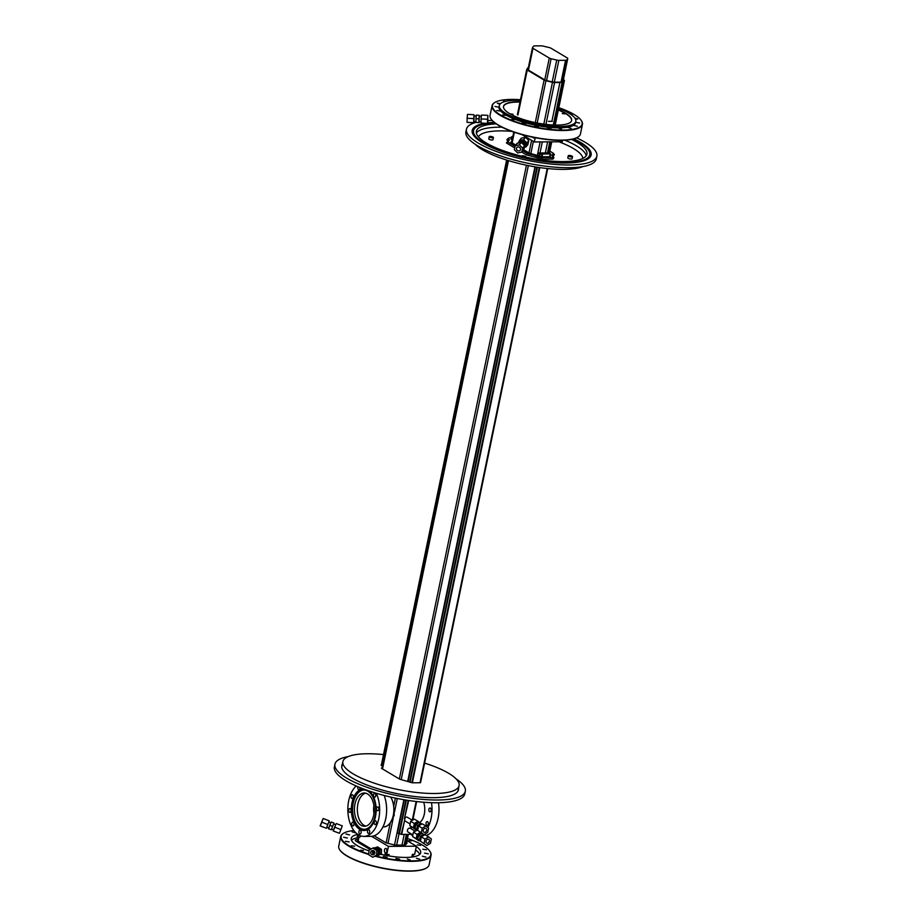 <?xml version="1.0" encoding="UTF-8"?>
<svg xmlns="http://www.w3.org/2000/svg" width="917" height="917" viewBox="0 0 917 917"><rect width="100%" height="100%" fill="white"/><g stroke="black" fill="none" stroke-linecap="round" stroke-linejoin="round"><path stroke-width="1.38" d="M532.468 47.833L527.986 69.463A2.9 0.791 11.7 0 0 527.951 69.554A2.9 0.791 11.7 0 0 528.456 70.162L544.755 79.871A2.9 0.791 11.7 0 0 546.589 80.547L552.206 81.911A2.9 0.791 11.7 0 0 554.327 82.175L561.044 82.129A2.9 0.791 11.7 0 0 562.213 81.842L566.729 60.018L567.726 58.619A2.9 0.791 11.7 0 0 567.761 58.528A2.9 0.791 11.7 0 0 567.256 57.931L550.945 48.211A2.9 0.791 11.7 0 0 549.123 47.535L543.265 46.125A2.9 0.791 11.7 0 0 541.145 45.85L534.703 45.896A2.9 0.791 11.7 0 0 533.534 46.194L532.502 47.65A2.9 0.791 11.7 0 0 532.468 47.73A2.9 0.791 11.7 0 0 532.972 48.337L549.283 58.058A2.9 0.791 11.7 0 0 551.106 58.734L556.722 60.086A2.9 0.791 11.7 0 0 558.843 60.362L565.56 60.316A2.9 0.791 11.7 0 0 566.729 60.018M562.213 81.842L563.21 80.444A2.9 0.791 11.7 0 0 563.244 80.352A2.9 0.791 11.7 0 0 563.244 80.26M563.405 79.584L563.932 79.905A2.9 0.791 -168.3 0 1 564.379 80.272A2.9 0.791 -168.3 0 1 564.448 80.501A2.9 0.791 -168.3 0 1 564.402 80.593L563.256 82.221A2.9 0.791 -168.3 0 1 562.843 82.438A2.9 0.791 -168.3 0 1 562.087 82.519L559.267 82.14L559.92 82.53L551.885 121.319L559.92 82.53L554.59 82.564A2.9 0.791 -168.3 0 1 553.581 82.507A2.9 0.791 -168.3 0 1 552.47 82.301L545.936 80.719A2.9 0.791 -168.3 0 1 544.893 80.409A2.9 0.791 -168.3 0 1 544.102 80.043L527.252 70.001A2.9 0.791 -168.3 0 1 526.805 69.635A2.9 0.791 -168.3 0 1 526.748 69.405A2.9 0.791 -168.3 0 1 526.782 69.314L527.871 67.778A2.9 0.791 -168.3 0 1 528.272 67.56A2.9 0.791 -168.3 0 1 528.364 67.549M401.99 845.165L404.214 834.39L401.99 845.165M545.34 152.944L547.632 141.86L545.34 152.944M408.329 834.355L406.311 844.121A2.9 0.791 11.7 0 0 406.3 844.064M423.665 802.226A14.592 8.677 89.6 0 1 419.688 822.618M427.15 825.438A1.926 1.146 89.6 0 1 426.027 823.489A1.926 1.146 89.6 0 1 427.162 821.586A1.926 1.146 89.6 0 1 427.196 821.586A1.926 1.146 89.6 0 1 427.861 821.987A1.926 1.146 89.6 0 1 428.25 824.131A1.926 1.146 89.6 0 1 427.184 825.438A1.926 1.146 89.6 0 1 427.15 825.438M429.958 811.843A1.926 1.146 89.6 0 1 428.835 809.906A1.926 1.146 89.6 0 1 429.97 808.003A1.926 1.146 89.6 0 1 430.004 808.003A1.926 1.146 89.6 0 1 431.128 809.952A1.926 1.146 89.6 0 1 429.993 811.843A1.926 1.146 89.6 0 1 429.958 811.843M412.765 835.398A26.742 15.91 89.6 0 1 409.933 833.862L409.876 833.094M431.494 802.673A26.742 15.91 89.6 0 1 427.826 827.512M438.486 802.73A26.742 15.91 89.6 0 1 426.279 835.479M532.8 137.229A2.224 1.33 -90.4 0 0 533.809 137.986A2.224 1.33 -90.4 0 0 534.554 137.584M522.06 134.639L534.336 141.952L562.247 141.757L562.557 140.301M535.207 137.71L534.336 141.952M558.82 107.69A45.793 12.471 -168.3 0 1 581.034 120.184A45.793 12.471 -168.3 0 1 563.049 130.076A45.793 12.471 -168.3 0 1 510.07 119.634A45.793 12.471 -168.3 0 1 495.02 102.372A45.793 12.471 -168.3 0 1 511.571 99.403A45.793 12.471 -168.3 0 1 520.466 99.735M494.825 102.486A46.137 12.563 11.7 0 0 494.63 102.612A46.137 12.563 11.7 0 0 492.062 105.707A46.137 12.563 11.7 0 0 515.216 122.041A46.137 12.563 11.7 0 0 563.176 130.512A46.137 12.563 11.7 0 0 582.421 124.414A46.137 12.563 11.7 0 0 581.298 120.551A46.137 12.563 11.7 0 0 581.16 120.368M582.421 124.414L580.438 134.02A46.137 12.563 -168.3 0 1 577.87 137.114A46.137 12.563 -168.3 0 1 561.193 140.118A46.137 12.563 -168.3 0 1 491.203 119.176A46.137 12.563 -168.3 0 1 490.068 115.301L492.062 105.707M575.681 121.961A39.122 10.649 -168.3 0 1 575.624 122.672A39.122 10.649 -168.3 0 1 559.301 127.841A39.122 10.649 -168.3 0 1 518.632 120.654A39.122 10.649 -168.3 0 1 498.997 106.808A39.122 10.649 -168.3 0 1 499.226 106.12M561.582 129.205L558.625 128.162L561.582 129.205M549.673 128.563L547.243 127.566L548.572 127.337L551.002 128.346L549.673 128.563M536.548 126.58L534.703 125.663L538.462 126.443L536.548 126.58M523.504 123.428L522.231 122.649L525.991 123.428L523.504 123.428M511.801 119.428L514.815 119.611L511.801 119.428M502.596 114.969L506.024 115.359L502.596 114.969M496.796 110.487L500.487 111.072L496.796 110.487M494.962 106.429L498.733 107.163L494.962 106.429M499.88 104.332L497.266 103.174L500.51 103.632M503.834 101.856L503.49 101.053L505.76 101.317M512.259 100.457L514.105 100.377M562.213 109.834L563.405 110.361M570.087 113.914L572.013 114.499L571.841 115.141M574.902 118.144L577.825 118.981L575.509 119.21M579.659 123.05L575.887 122.282L579.659 123.05M577.355 126.294L573.687 125.388L577.355 126.294M571.131 128.414L567.738 127.417L571.131 128.414M491.329 119.359A45.793 12.471 11.7 0 0 491.466 119.542A45.793 12.471 11.7 0 0 560.929 140.324A45.793 12.471 11.7 0 0 577.481 137.355A45.793 12.471 11.7 0 0 577.664 137.229M520.054 150.422A2.166 1.914 39 0 1 516.959 147.385A2.166 1.914 39 0 1 520.054 150.422M519.114 147.064A2.166 1.914 -141 0 0 520.168 147.924M518.071 143.121L521.933 141.975L524.914 144.897L523.962 148.611M523.538 144.634A2.9 2.545 -141 0 0 522.197 143.327M524.123 148.577L525.785 143.831L522.805 140.909L519.022 141.677L518.151 142.743M524.914 144.897L525.785 143.831M521.933 141.975L522.805 140.909M519.171 141.642L519.412 140.53L523.573 139.693L526.851 142.903L525.98 146.949L525.063 147.133M525.384 143.43A2.9 2.545 -141 0 0 523.011 141.126M523.573 139.693L525.51 137.298L521.349 138.135L519.412 140.53M525.51 137.298L528.788 140.507L526.851 142.903M528.788 140.507L527.917 144.554L525.98 146.949M521.326 142.467L517.165 143.304L515.216 145.7L519.377 144.863L521.326 142.467L524.604 145.677L523.722 149.723L521.784 152.119L517.624 152.956L514.345 149.746L515.216 145.7M519.377 144.863L522.667 148.073L524.604 145.677M522.667 148.073L521.784 152.119L526.358 154.858L542.486 159.168L552.94 159.1L553.914 157.724L553.077 157.231M487.695 119.336L487.718 121.583L487.695 119.336M479.11 115.313L476.221 115.175L475.866 122.408L478.995 122.683L479.339 116.115M479.064 121.904L478.995 122.683M481.322 116.207L479.19 116.104L478.88 118.901L478.915 121.892L481.047 121.995M475.923 118.717L478.812 118.855M576.564 137.848A66.574 18.122 -168.3 0 1 596.864 156.188A66.574 18.122 -168.3 0 1 566.855 164.98A66.574 18.122 -168.3 0 1 498.722 152.337A66.574 18.122 -168.3 0 1 466.478 129.182A66.574 18.122 -168.3 0 1 475.889 122.419L478.754 122.534M481.035 123.004L487.764 123.463L487.89 115.359L481.425 115.061L481.093 118.946L481.035 123.004L487.764 123.463M487.89 115.359L487.557 119.256L481.093 118.946M487.557 119.256L487.5 123.302M473.883 121.652L474.169 115.874M476.152 115.966L473.986 115.863L473.688 118.66L473.722 121.652L475.877 121.755M473.917 114.705L467.452 114.396L467.12 118.293L473.596 118.591M467.12 118.293L467.062 122.339L473.527 122.649M467.062 122.339L473.791 122.809M558.384 109.753A34.777 9.468 -168.3 0 1 571.635 120.482A34.777 9.468 -168.3 0 1 557.135 125.079A34.777 9.468 -168.3 0 1 520.982 118.683A34.777 9.468 -168.3 0 1 503.525 106.372A34.777 9.468 -168.3 0 1 518.036 101.776A34.777 9.468 -168.3 0 1 520.042 101.798M558.671 108.412A39.041 10.626 -168.3 0 1 575.807 121.342A39.041 10.626 -168.3 0 1 559.53 126.5A39.041 10.626 -168.3 0 1 518.942 119.336A39.041 10.626 -168.3 0 1 499.352 105.512A39.041 10.626 -168.3 0 1 515.641 100.354A39.041 10.626 -168.3 0 1 520.317 100.457M575.807 121.342L575.418 123.199A39.041 10.626 -168.3 0 1 575.383 123.371M498.94 107.541A39.041 10.626 -168.3 0 1 498.974 107.369L499.352 105.512M357.928 842.287L358.169 841.164L371.236 848.959L358.157 841.198A2.9 0.791 -168.3 0 1 357.653 840.602L357.366 841.955M358.134 834.608A2.224 1.33 -90.4 0 0 359.464 837.21A2.224 1.33 -90.4 0 0 360.668 835.846M386.997 851.4A2.224 1.33 -90.4 0 0 385.725 848.42A2.224 1.33 -90.4 0 0 384.487 849.899A2.224 1.33 -90.4 0 0 385.759 852.879A2.224 1.33 -90.4 0 0 386.997 851.4M384.808 855.171L385.129 853.601L386.756 854.564L388.453 846.391L371.545 836.315M358.157 841.198L358.834 837.932L357.206 836.957L357.745 834.344M411.79 857.086L412.352 854.392L414.679 854.369L416.364 846.208L407.033 840.637M386.756 854.564L389.083 854.552L388.808 855.916M388.453 846.391L416.364 846.208M386.894 849.578A2.224 1.33 -90.4 0 0 386.814 849.887A2.224 1.33 -90.4 0 0 386.917 851.71M406.644 842.517L407.102 842.998L405.108 845.142L394.872 845.073L385.931 842.792L374.136 835.765M339.989 850.174A45.793 12.471 11.7 0 0 340.115 850.357A45.793 12.471 11.7 0 0 409.578 871.15A45.793 12.471 11.7 0 0 426.13 868.17A45.793 12.471 11.7 0 0 426.325 868.055M375.259 856.306A46.137 12.563 11.7 0 0 411.836 861.338A46.137 12.563 11.7 0 0 431.082 855.24L429.087 864.846A46.137 12.563 -168.3 0 1 426.52 867.941A46.137 12.563 -168.3 0 1 409.842 870.944A46.137 12.563 -168.3 0 1 339.852 849.99A46.137 12.563 -168.3 0 1 338.728 846.127L340.711 836.533A46.137 12.563 11.7 0 0 368.875 854.506M343.485 833.312A46.137 12.563 11.7 0 0 343.279 833.427A46.137 12.563 11.7 0 0 340.711 836.533M407.469 838.505A45.793 12.471 -168.3 0 1 429.683 851.01A45.793 12.471 -168.3 0 1 411.71 860.891A45.793 12.471 -168.3 0 1 376.853 856.26M368.886 854.048A45.793 12.471 -168.3 0 1 343.669 833.198A45.793 12.471 -168.3 0 1 353.893 830.527M416.295 846.54A35.454 9.651 -168.3 0 1 420.685 852.753A35.454 9.651 -168.3 0 1 405.899 857.429A35.454 9.651 -168.3 0 1 380.727 854.289M368.909 850.873A35.454 9.651 -168.3 0 1 351.245 838.367A35.454 9.651 -168.3 0 1 357.733 834.413M410.243 860.02L407.274 858.988L410.243 860.02M419.78 859.24L416.387 858.243L419.78 859.24M426.004 857.12L422.347 856.214L426.004 857.12M428.319 853.865L424.548 853.108L428.319 853.865M426.474 849.795L422.794 849.222L426.474 849.795M420.674 845.325L417.246 844.935L420.674 845.325M411.469 840.866L408.455 840.683L411.469 840.866M352.151 831.879L355.532 832.877L352.151 831.879M345.915 834L349.583 834.906L345.915 834M343.611 837.244L347.383 838.012L343.611 837.244M345.457 841.313L349.136 841.898L345.457 841.313M351.257 845.795L354.684 846.173L351.257 845.795M360.461 850.254L363.476 850.437L360.461 850.254M385.209 857.395L383.352 856.478L387.123 857.257L385.209 857.395M398.333 859.389L395.892 858.381L399.663 859.16L398.333 859.389M419.745 854.346A35.454 9.651 11.7 0 0 415.584 849.99M358.26 837.634A35.454 9.651 11.7 0 0 351.463 840.213M431.082 855.24A46.137 12.563 11.7 0 0 429.947 851.377A46.137 12.563 11.7 0 0 429.821 851.194M414.209 856.696L413.131 856.054M357.882 839.479L357.458 839.491A5.215 1.421 11.7 0 0 355.807 840.992A5.215 1.421 11.7 0 0 356.209 841.256L370.147 849.566M374.537 853.853L374.537 853.853A1.616 1.57 76.7 0 1 373.815 850.793M374.342 851.24A1.616 1.57 -103.3 0 0 374.812 853.211M372.749 854.816A2.166 2.109 76.7 0 1 372.268 850.54A2.166 2.109 76.7 0 1 374.858 852.432A2.166 2.109 76.7 0 1 372.749 854.816M373.208 850.54A2.166 2.109 -103.3 0 0 374.113 854.346M376.085 847.285L379.936 849.669L381.449 849.314L377.609 846.93L374.812 848.007L378.366 850.162L378.136 854.438M378.125 854.667L378.996 854.174L379.042 850.002L374.858 847.996M378.32 854.335L378.996 854.174M378.366 850.162L379.042 850.002M379.936 849.669L379.89 854.266L375.512 856.157M381.449 849.314L381.415 853.899L379.89 854.266M381.415 853.899L376.004 856.467M378.171 850.093L374.319 847.709L372.806 848.065L376.658 850.449L378.171 850.093L378.125 854.678L372.726 857.246L368.875 854.85L368.921 850.265L372.806 848.065M376.658 850.449L376.612 855.034L378.125 854.678M376.612 855.034L372.726 857.246M322.36 820.451L320.87 824.223L322.36 820.451M330.819 822.641L328.733 828.04M326.739 827.272L328.813 828.074L330.808 823.03L328.825 821.873M328.481 828.75L331.324 829.793L333.926 823.042L331.232 821.999M329.994 825.369L332.688 826.412M328.618 828.75L331.324 829.793M331.587 829.14L333.662 829.954L335.668 824.91L333.673 823.741M335.668 824.521L333.582 829.919M336.218 823.535L342.27 825.873L340.906 829.587L339.393 833.301L333.203 830.962M339.393 833.301L333.352 830.962M340.906 829.587L334.865 827.249M327.85 824.532L329.203 820.83L323.162 818.491L321.81 822.205L327.85 824.532L326.337 828.246L320.136 825.908L323.162 818.491M321.81 822.205L320.297 825.908L326.337 828.246M405.887 800.048L398.906 833.736L401.692 834.401L405.131 817.792A2.178 1.651 -59.2 0 1 407.435 817.345M540.159 154.033L538.245 152.99L549.168 152.921L550.762 153.93L540.159 154.033L539.712 156.234M398.906 833.736L397.451 832.865L404.305 799.784M409.635 832.945L409.635 834.275M409.337 834.355L401.692 834.401M407.95 831.948A2.178 1.651 -59.2 0 1 410.174 828.223M405.222 821.07A2.178 1.651 -59.2 0 1 404.58 820.474L401.165 834.332M550.762 153.93L550.211 156.532L550.762 153.93M408.134 781.307L535.368 166.883M537.775 155.26L538.245 152.99M408.191 800.415L404.386 818.789L408.718 800.495M424.537 832.361A2.166 1.639 -59.2 0 1 425.385 828.269A2.166 1.639 -59.2 0 1 424.537 832.361M417.705 830.137L416.696 829.358L417.51 825.415L420.834 823.432L419.207 822.457L415.882 824.452L415.069 828.383L418.003 830.596M420.834 823.432L421.705 824.108M420.811 824.647A2.9 2.189 120.8 0 0 420.582 824.635A2.9 2.189 120.8 0 0 418.118 826.263A2.9 2.189 120.8 0 0 417.9 829.197M415.069 828.383L416.696 829.358M415.882 824.452L417.51 825.415M417.671 830.332L424.067 834.642L427.712 832.453L428.606 828.12L425.855 825.976L422.21 823.81L418.565 825.999L417.671 830.332L424.067 834.642M425.855 825.976L422.21 828.166L418.565 825.999M422.21 828.166L421.316 832.498M416.696 829.644L413.441 827.81L414.335 823.477L417.98 821.288L420.387 823.168M418.29 823.008A2.9 2.189 120.8 0 0 417.648 822.893A2.9 2.189 120.8 0 0 415.069 824.738A2.9 2.189 120.8 0 0 415.195 827.764M417.98 821.288L414.335 819.122L410.69 821.3L409.796 825.632L416.192 829.954M409.796 825.632L413.441 827.81M410.69 821.3L414.335 823.477M427.276 843.227A2.166 1.639 -59.2 0 1 428.124 839.147A2.166 1.639 -59.2 0 1 427.276 843.227M421.9 833.358L418.622 835.318L417.808 839.261L420.743 841.462M423.803 834.481L424.445 834.986M420.445 841.015L419.436 840.224L420.25 836.293L423.528 834.321M423.551 835.525A2.9 2.189 120.8 0 0 423.322 835.513A2.9 2.189 120.8 0 0 420.857 837.141A2.9 2.189 120.8 0 0 420.639 840.064M417.808 839.261L419.436 840.224M418.622 835.318L420.25 836.293M420.41 841.198L426.806 845.52L430.451 843.331L431.345 838.998L428.594 836.854L424.949 834.688L421.304 836.877L420.41 841.198L426.806 845.52M428.594 836.854L424.949 839.044L421.304 836.877M424.949 839.044L424.055 843.376M419.436 840.522L416.18 838.677L417.075 834.355L420.33 832.395M421.029 833.874A2.9 2.189 120.8 0 0 420.387 833.771A2.9 2.189 120.8 0 0 417.808 835.616A2.9 2.189 120.8 0 0 417.934 838.642M417.338 830.149L413.429 832.178L412.535 836.51L418.92 840.82M412.535 836.51L416.18 838.677M413.429 832.178L417.075 834.355M512.614 137.665L511.434 136.885L512.878 136.335M373.884 805.539A16.644 9.904 -90.4 0 0 373.632 810.101A16.644 9.904 -90.4 0 0 373.941 813.62M365.883 826.091A16.644 9.904 89.6 0 1 357.343 810.204A16.644 9.904 89.6 0 1 365.665 793.171A16.644 9.904 89.6 0 0 357.561 805.986A16.644 9.904 89.6 0 0 361.768 823.42A16.644 9.904 89.6 0 0 365.883 826.091M383.638 826.882A17.366 10.339 -90.4 0 0 393.852 808.897A17.366 10.339 -90.4 0 0 390.676 797.056A17.423 10.374 89.6 0 1 393.691 806.318L394.241 815.339L390.275 822.801A17.423 10.374 89.6 0 1 383.638 826.939A17.423 10.374 89.6 0 1 382.939 826.905L383.638 826.882M358.834 823.443A16.644 9.904 89.6 0 1 354.81 804.817A16.644 9.904 89.6 0 1 364.198 792.999A16.644 9.904 89.6 0 1 369.78 795.841A16.644 9.904 89.6 0 1 373.804 814.479A16.644 9.904 89.6 0 1 364.427 826.286A16.644 9.904 89.6 0 1 358.834 823.443M349.927 812.382A1.926 1.146 89.6 0 1 349.893 812.393A1.926 1.146 89.6 0 1 349.251 812.061A1.926 1.146 89.6 0 1 348.781 809.906A1.926 1.146 89.6 0 1 349.87 808.542A1.926 1.146 89.6 0 1 350.512 808.874A1.926 1.146 89.6 0 1 350.982 810.995A1.926 1.146 89.6 0 1 349.927 812.382M353.584 825.529A1.926 1.146 89.6 0 1 352.885 825.942A1.926 1.146 89.6 0 1 352.243 825.609A1.926 1.146 89.6 0 1 351.784 823.455A1.926 1.146 89.6 0 1 352.862 822.091A1.926 1.146 89.6 0 1 353.503 822.423A1.926 1.146 89.6 0 1 353.584 825.529M361.126 832.602A1.926 1.146 89.6 0 1 360.037 834A1.926 1.146 89.6 0 1 359.395 833.668A1.926 1.146 89.6 0 1 358.925 831.513A1.926 1.146 89.6 0 1 360.014 830.149A1.926 1.146 89.6 0 1 360.656 830.481A1.926 1.146 89.6 0 1 361.126 832.602M369.666 830.917A1.926 1.146 89.6 0 1 368.611 833.496A1.926 1.146 89.6 0 1 367.969 833.163A1.926 1.146 89.6 0 1 367.499 831.008A1.926 1.146 89.6 0 1 368.588 829.644A1.926 1.146 89.6 0 1 369.23 829.977A1.926 1.146 89.6 0 1 369.666 830.917M374.686 824.28A1.926 1.146 89.6 0 1 374.228 822.136A1.926 1.146 89.6 0 1 375.305 820.772A1.926 1.146 89.6 0 1 375.947 821.093A1.926 1.146 89.6 0 1 376.417 823.248A1.926 1.146 89.6 0 1 375.328 824.612A1.926 1.146 89.6 0 1 374.686 824.28M377.575 806.914A1.926 1.146 89.6 0 1 377.609 806.903A1.926 1.146 89.6 0 1 378.251 807.235A1.926 1.146 89.6 0 1 378.721 809.39A1.926 1.146 89.6 0 1 377.632 810.754A1.926 1.146 89.6 0 1 376.99 810.422A1.926 1.146 89.6 0 1 376.52 808.301A1.926 1.146 89.6 0 1 377.575 806.914M373.918 793.767A1.926 1.146 89.6 0 1 374.617 793.354A1.926 1.146 89.6 0 1 375.626 794.374A1.926 1.146 89.6 0 1 375.58 796.357A1.926 1.146 89.6 0 1 374.64 797.205A1.926 1.146 89.6 0 1 373.62 796.185A1.926 1.146 89.6 0 1 373.678 794.202A1.926 1.146 89.6 0 1 373.918 793.767M360.049 787.611A1.926 1.146 89.6 0 1 358.914 789.652A1.926 1.146 89.6 0 1 358.272 789.319A1.926 1.146 89.6 0 1 357.836 788.379A1.926 1.146 89.6 0 1 357.928 786.729M352.816 795.016A1.926 1.146 89.6 0 1 353.274 797.16A1.926 1.146 89.6 0 1 352.197 798.524A1.926 1.146 89.6 0 1 351.555 798.203A1.926 1.146 89.6 0 1 351.085 796.048A1.926 1.146 89.6 0 1 352.174 794.684A1.926 1.146 89.6 0 1 352.816 795.016M356.22 785.984A26.742 15.91 -90.4 0 0 354.948 831.822A26.742 15.91 -90.4 0 0 363.934 836.396L370.915 836.35A26.742 15.91 -90.4 0 0 384.716 822.538A26.742 15.91 -90.4 0 0 384.177 795.463M363.934 836.396A26.742 15.91 -90.4 0 0 378.113 821.368A26.742 15.91 -90.4 0 0 376.257 793.251M363.075 788.803A20.873 12.414 -90.4 0 0 351.773 804.014A20.873 12.414 -90.4 0 0 356.885 826.951A20.873 12.414 -90.4 0 0 363.9 830.515A20.873 12.414 -90.4 0 0 375.661 815.706A20.873 12.414 -90.4 0 0 370.617 792.345A20.873 12.414 -90.4 0 0 369.287 791.039M363.201 788.849A20.873 12.414 -90.4 0 0 353.996 797.973A20.873 12.414 -90.4 0 0 357.47 826.951A20.873 12.414 -90.4 0 0 364.187 830.504M373.735 820.635A19.658 11.692 -90.4 0 0 370.445 793.354A19.658 11.692 -90.4 0 0 363.854 789.995A19.658 11.692 -90.4 0 0 354.237 798.661A19.658 11.692 -90.4 0 0 357.515 825.942A19.658 11.692 -90.4 0 0 364.118 829.3A19.658 11.692 -90.4 0 0 373.735 820.635M364.015 789.995A19.658 11.692 -90.4 0 0 353.068 804.071A19.658 11.692 -90.4 0 0 357.848 825.942A19.658 11.692 -90.4 0 0 364.278 829.3M571.474 120.975A34.731 9.457 11.7 0 0 571.532 120.746A34.731 9.457 11.7 0 0 565.445 113.513A34.731 9.457 11.7 0 0 558.327 110.04M510.494 113.88L513.004 114.258L510.494 113.88M552.298 121.319L548.389 121.353M562.224 113.525L564.746 113.903L562.224 113.525M519.973 102.085A34.731 9.457 11.7 0 0 503.513 106.659A34.731 9.457 11.7 0 0 503.479 106.888M458.523 788.356A59.571 16.219 -168.3 0 1 458.466 789.801A59.571 16.219 -168.3 0 1 436.079 797.63A59.571 16.219 -168.3 0 1 373.036 787.199A59.571 16.219 -168.3 0 1 341.8 765.638A59.571 16.219 -168.3 0 1 342.316 764.285M348.242 756.582A66.574 18.122 11.7 0 0 334.934 764.216L334.373 766.944A66.574 18.122 11.7 0 0 369.287 791.039A66.574 18.122 11.7 0 0 439.747 802.696A66.574 18.122 11.7 0 0 464.759 793.95L465.32 791.222A66.574 18.122 11.7 0 0 456.15 778.934M334.934 764.216A66.574 18.122 11.7 0 0 369.849 788.311A66.574 18.122 11.7 0 0 440.309 799.968A66.574 18.122 11.7 0 0 465.32 791.222M458.213 790.603A59.571 16.219 11.7 0 0 458.191 789.995M484.772 123.325A60.728 16.54 11.7 0 0 473.688 135.452A60.728 16.54 11.7 0 0 563.772 163.02A60.728 16.54 11.7 0 0 587.763 159.077A60.728 16.54 11.7 0 0 573.859 138.845M589.837 154.365A59.571 16.219 -168.3 0 1 589.78 155.856A59.571 16.219 -168.3 0 1 587.075 159.455M589.528 156.658A59.571 16.219 11.7 0 0 589.505 156.039M488.004 120.597A66.574 18.122 -168.3 0 1 492.165 120.414M494.274 122.408A60.728 16.54 11.7 0 0 487.81 122.889M596.864 156.188L596.302 158.916A66.574 18.122 -168.3 0 1 566.293 167.708A66.574 18.122 -168.3 0 1 498.149 155.065A66.574 18.122 -168.3 0 1 465.916 131.91L466.478 129.182M474.158 136.071A59.571 16.219 -168.3 0 1 473.115 131.693A59.571 16.219 -168.3 0 1 473.653 130.306M382.251 767.151L381.438 768.297L399.732 779.198L412.272 782.809L420.41 782.751L420.697 781.96M383.512 754.576A59.341 16.162 11.7 0 0 367.625 753.751A59.341 16.162 11.7 0 0 342.878 761.591A59.341 16.162 11.7 0 0 372.646 782.602A59.341 16.162 11.7 0 0 434.337 793.503A59.341 16.162 11.7 0 0 459.085 785.663A59.341 16.162 11.7 0 0 424.605 763.093M382.481 766.027L381.071 765.191L381.426 764.686M512.133 139.98L511.056 138.708M550.349 155.901L550.085 156.715L541.947 156.773L529.247 153.07L523.699 149.758M515.755 145.035L510.941 142.169L511.984 140.702M553.914 157.724L552.94 156.475L552.126 157.621L542.474 157.552L537.362 156.131A2.9 0.791 11.7 0 0 536.56 155.764A2.9 0.791 11.7 0 0 535.528 155.454L527.275 153.46L522.839 150.812M552.94 159.1L552.126 157.621L542.474 157.552M549.822 151.133L553.421 153.277L551.965 155.34A2.9 0.791 11.7 0 0 551.931 155.42A2.9 0.791 11.7 0 0 551.988 155.661A2.9 0.791 11.7 0 0 552.435 156.028L552.962 156.349L552.149 157.483M515.113 146.216L507.88 141.906L509.336 139.843A2.9 0.791 11.7 0 0 509.382 139.762A2.9 0.791 11.7 0 0 509.313 139.533A2.9 0.791 11.7 0 0 508.866 139.155L508.339 138.845L509.153 137.699L511.273 137.688M549.524 152.531L549.891 153.345M572.517 156.612L572.059 158.79A2.166 0.596 -168.3 0 1 571.153 159.077A2.166 0.596 -168.3 0 1 568.895 158.687A2.166 0.596 -168.3 0 1 567.806 157.919L568.265 155.73A2.166 0.596 -168.3 0 1 569.17 155.443A2.166 0.596 -168.3 0 1 571.429 155.844A2.166 0.596 -168.3 0 1 572.517 156.612A2.166 0.596 -168.3 0 1 571.612 156.899A2.166 0.596 -168.3 0 1 569.354 156.498A2.166 0.596 -168.3 0 1 568.265 155.73M493.438 137.539L492.991 139.728A2.166 0.596 -168.3 0 1 492.085 140.014A2.166 0.596 -168.3 0 1 489.827 139.613A2.166 0.596 -168.3 0 1 488.738 138.845L489.185 136.667A2.166 0.596 -168.3 0 1 490.091 136.381A2.166 0.596 -168.3 0 1 492.349 136.771A2.166 0.596 -168.3 0 1 493.438 137.539A2.166 0.596 -168.3 0 1 492.532 137.825A2.166 0.596 -168.3 0 1 490.274 137.435A2.166 0.596 -168.3 0 1 489.185 136.667M490.859 136.828L492.108 137.263L490.859 136.828M569.938 155.901L571.176 156.337L569.938 155.901M521.773 156.211A2.166 0.596 -168.3 0 1 521.739 156.05A2.166 0.596 -168.3 0 1 522.644 155.764A2.166 0.596 -168.3 0 1 524.902 156.165A2.166 0.596 -168.3 0 1 525.991 156.933A2.166 0.596 -168.3 0 1 525.75 157.128M573.125 139.04A59.341 16.162 -168.3 0 1 589.78 154.721A59.341 16.162 -168.3 0 1 565.032 162.561A59.341 16.162 -168.3 0 1 503.341 151.66A59.341 16.162 -168.3 0 1 473.562 130.65A59.341 16.162 -168.3 0 1 494.871 122.889M571.497 139.407A56.441 15.371 -168.3 0 1 586.937 154.125A56.441 15.371 -168.3 0 1 563.405 161.587A56.441 15.371 -168.3 0 1 504.728 151.225A56.441 15.371 -168.3 0 1 476.393 131.234A56.441 15.371 -168.3 0 1 496.235 123.875M542.486 159.168L542.451 157.69L537.889 156.452M582.994 166.55A59.341 16.162 -168.3 0 1 563.611 169.381A59.341 16.162 -168.3 0 1 475.086 144.198M535.528 155.454L535.505 155.592A2.9 0.791 -168.3 0 1 536.537 155.901A2.9 0.791 -168.3 0 1 537.328 156.268L537.866 156.578L536.972 157.839M535.081 156.956L535.505 155.592L527.252 153.597L526.358 154.858M515.079 146.342L507.858 142.043L506.425 142.972L514.735 147.924M508.866 139.155L506.883 139.911L507.972 140.805L506.425 142.972M552.917 156.715L554.372 154.664L553.421 153.277M522.759 150.915L527.275 153.46M507.858 138.536L506.883 139.911M373.655 808.656L374.067 806.903M544.755 79.871L549.283 58.058M528.456 70.162L532.972 48.337M552.206 81.911L556.722 60.086M546.589 80.547L551.106 58.734M561.044 82.129L565.56 60.316M554.327 82.175L558.843 60.362M563.21 80.444L567.726 58.619M564.402 80.593L555.198 125.056M549.421 153.059L551.747 141.837L549.398 153.047M408.306 834.355L406.277 844.167M405.257 845.142L407.492 834.367M548.607 152.921L550.899 141.837M554.384 125.044L563.256 82.221M562.087 82.519L553.283 124.999M549.799 141.848L547.506 152.933M406.38 834.378L404.145 845.153M406.873 842.654L406.678 843.606M357.756 840.064L357.458 839.491M399.365 833.908L406.369 800.128M410.059 782.27L537.431 167.215M541.958 154.457L541.5 156.669M539.253 167.502L411.859 782.705M550.143 154.48L549.673 156.715M547.231 168.499L420.032 782.751M416.146 801.492L412.272 820.222M410.965 826.549L410.564 828.452M412.375 782.809L539.781 167.57M542.027 156.773L542.486 154.526M410.816 828.601L411.194 826.733M412.558 820.188L416.421 801.527M420.307 782.751L547.506 168.533M549.948 156.715L550.429 154.4M420.594 782.499L547.724 168.556L420.582 782.51M416.639 801.55L412.81 820.027L416.639 801.55M411.389 826.882L411.011 828.716L411.401 826.882M539.7 153.861L539.242 156.119M536.949 167.146L409.59 782.167M381.289 765.317L506.642 160.039L381.3 765.328M381.438 765.408L506.792 160.085M511.078 139.35L511.56 137.034M478.41 136.771A53.553 14.58 -168.3 0 1 500.292 130.879A53.553 14.58 -168.3 0 1 511.755 131.36M501.977 127.199A56.441 15.371 11.7 0 0 499.238 127.188A56.441 15.371 11.7 0 0 476.404 133.011M558.912 141.78A53.553 14.58 -168.3 0 1 582.891 158.412M554.372 154.664L553.547 154.171M536.181 157.369A1.158 0.871 -59.2 0 0 537.328 156.268L537.362 156.131M586.238 155.764A56.441 15.371 11.7 0 0 564.906 140.198M508.706 140.737A1.158 1.112 35.4 0 1 507.972 140.805M509.359 139.831A2.9 0.791 -168.3 0 0 509.29 139.671A2.9 0.791 -168.3 0 0 508.843 139.292A1.158 0.871 -59.2 0 1 507.686 140.393M553.398 153.414L551.942 155.477M526.748 69.497L517.383 114.705L526.748 69.405M513.784 132.082L511.617 142.559M381.942 768.606L507.892 160.441L381.965 768.618M394.459 812.153L397.29 798.489M401.21 779.553L528.352 165.599M530.863 153.46L533.373 141.378M537.179 123.004L545.936 80.719M387.983 843.411L393.175 818.319M552.47 82.301L543.815 124.104M540.124 141.917L537.408 155.042M534.966 166.825L407.744 781.135M403.904 799.716L394.528 844.981M382.515 768.939L508.488 160.613M512.156 142.892L514.357 132.277M517.933 115.038L527.252 70.001M544.102 80.043L535.276 122.614M531.608 140.335L529.006 152.921M526.461 165.209L399.353 778.98M395.399 798.099L393.691 806.318M396.66 845.199L399.021 833.794M540.01 152.979L542.302 141.894M545.936 124.38L554.59 82.564M390.275 822.801L386.114 842.883M563.244 80.352L567.761 58.528M527.951 69.554L532.468 47.73M555.221 125.056L564.448 80.501M358.272 837.588L357.653 840.602M413.475 854.38L412.948 856.925M409.888 828.051L415.114 831.169M407.664 831.776L412.868 834.883M407.148 817.173L412.386 820.291M404.924 820.898L410.128 824.005M459.085 785.663L457.95 791.153M342.878 761.591L341.732 767.082M589.264 157.208L589.78 154.721M473.046 133.137L473.562 130.65M511.594 142.548L513.772 132.071"/></g></svg>
